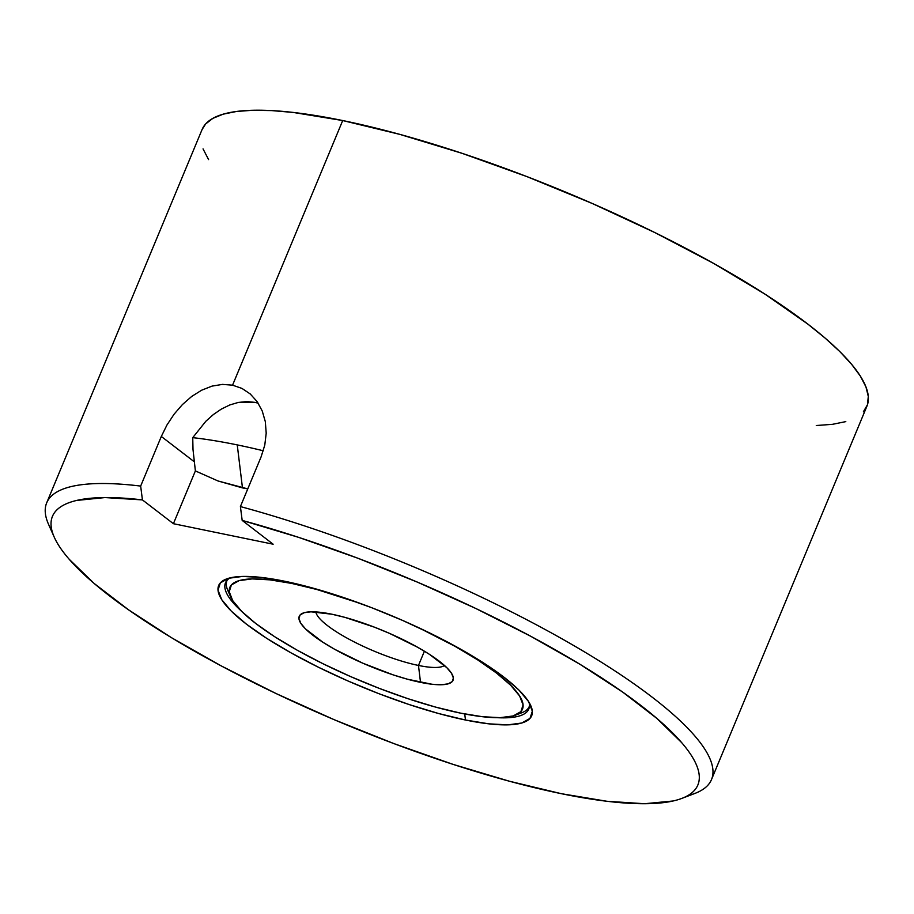 <?xml version="1.0" encoding="UTF-8"?>
<svg xmlns="http://www.w3.org/2000/svg" width="914" height="914" viewBox="0 0 914 914"><rect width="100%" height="100%" fill="white"/><g stroke="black" fill="none" stroke-linecap="round" stroke-linejoin="round"><path stroke-width="1.37" d="M258.194 403.188L254.949 402.377L238.234 402.457L229.757 404.971L221.382 409.061L213.385 414.533L205.821 421.285L192.74 437.646L193.003 449.482L195.379 470.916L218.08 481.004L242.461 487.882L237.252 444.901A318.003 72.355 -157.4 0 0 192.74 437.646L193.003 449.482L195.379 470.916L173.409 523.699L273.149 544.207L242.176 520.409L298.672 537.375L357.762 558.191L417.447 582.149L475.703 608.438L530.531 636.155L580.093 664.364L622.697 692.104L656.892 718.438L681.524 742.476C688.059 750.028 692.801 756.998 695.76 763.396C698.707 769.782 699.827 775.472 699.096 780.476C698.376 785.48 695.828 789.707 691.441 793.158C687.065 796.608 680.93 799.213 673.047 800.995L644.541 803.726L606.885 801.27L561.356 793.695L509.509 781.253L453.104 764.39L394.048 743.653L334.353 719.764L276.051 693.532L221.108 665.838L171.386 637.629L128.6 609.855L94.176 583.475L69.304 559.379C62.678 551.793 57.845 544.801 54.806 538.38C51.767 531.959 50.556 526.224 51.184 521.186C51.824 516.147 54.28 511.886 58.576 508.39C62.86 504.905 68.904 502.254 76.707 500.426L104.984 497.57L142.424 499.901L173.409 523.699L142.424 499.901L140.665 486.077L161.31 436.458L194.179 461.707L161.31 436.458L166.954 425.01L174.071 414.225L182.389 404.594L191.7 396.436L201.663 390.198L212.048 386.108L222.468 384.394L232.556 385.171L241.97 388.416L250.242 393.957L257.12 401.6L262.215 410.934L265.311 421.617L266.203 433.19L264.786 445.095L261.061 456.966L240.405 506.573A360.047 81.929 22.6 0 1 711.503 779.562A360.047 81.929 22.6 0 1 687.739 795.637M315.81 611.923A70.355 16.006 -157.4 0 0 352.187 640.874A70.355 16.006 -157.4 0 0 418.475 665.449L420.52 682.37A83.288 18.954 22.6 0 1 329.737 646.461A83.288 18.954 22.6 0 1 303.082 613.077A83.288 18.954 22.6 0 1 331.782 614.197L344.978 617.384L374.386 627.164L389.49 633.368L417.584 647.249L429.511 654.378L446.82 667.677L451.55 673.332L453.378 678.028L452.236 681.581L448.168 683.843L441.336 684.746L432.002 684.255L407.336 679.182L392.951 674.806L362.824 663.198L334.718 649.317L322.802 642.188L305.482 628.889L300.763 623.234L298.935 618.538L300.078 614.996L304.134 612.723L310.966 611.82L331.782 614.197A83.288 18.954 22.6 0 1 452.624 675.32A83.288 18.954 22.6 0 1 420.52 682.37L418.475 665.449A70.355 16.006 22.6 0 1 352.187 640.874A70.355 16.006 22.6 0 1 315.81 611.923M424.404 651.202L418.475 665.449L424.404 651.202M360.562 603.514L316.827 589.496L291.737 583.429L291.657 582.744L291.737 583.429A158.476 36.057 22.6 0 1 360.687 603.56M418.783 627.747A158.476 36.057 22.6 0 1 515.176 715.274L521.745 712.771A163.732 37.257 -157.4 0 0 529.446 706.042A163.732 37.257 22.6 0 1 529.275 706.476A163.732 37.257 22.6 0 1 518.112 713.88M515.176 715.274A158.476 36.057 22.6 0 1 460.565 713.137L482.421 716.713L500.175 717.661L513.177 715.948L520.911 711.629L523.082 704.877L519.598 695.942L510.606 685.192L496.451 673.012L477.668 659.885L454.989 646.312L418.898 627.804M230.1 577.877A164.257 37.371 -157.4 0 0 241.684 611.375A164.257 37.371 22.6 0 1 225.495 582.801A164.257 37.371 22.6 0 1 230.1 577.877M465.466 720.015A169.513 38.571 22.6 0 1 280.712 646.941A169.513 38.571 22.6 0 1 226.466 578.985A169.513 38.571 22.6 0 1 284.871 581.281L261.507 577.454L242.507 576.437L228.603 578.276L220.331 582.892L218.012 590.113L221.736 599.664L231.345 611.18L246.494 624.205L266.58 638.246L290.846 652.756L318.346 667.197L348.028 680.999L378.762 693.635L409.346 704.614L438.629 713.526L465.466 720.015L488.83 723.842L507.83 724.859L521.734 723.02L530.006 718.404L532.325 711.172L528.612 701.632L518.992 690.116L503.843 677.091L483.757 663.05L459.502 648.529L431.991 634.099L402.309 620.298L371.587 607.661L340.991 596.682L311.708 587.771L284.871 581.281A169.513 38.571 22.6 0 1 530.794 705.665A169.513 38.571 22.6 0 1 465.466 720.015L464.735 713.96L465.466 720.015M711.503 779.562L866.895 406.262A360.047 81.929 -157.4 0 0 702.329 257.177A360.047 81.929 -157.4 0 0 342.704 120.545L232.556 385.171L342.704 120.545A360.047 81.929 -157.4 0 0 202.085 129.525L46.694 502.826A360.047 81.929 22.6 0 1 140.665 486.077L161.31 436.458M52.041 531.023A360.047 81.929 22.6 0 1 46.694 502.826M863.376 411.803L867.443 404.788L868.3 396.459L865.946 386.896L860.394 376.18L851.711 364.423L839.977 351.73L825.296 338.237L807.805 324.07L765.144 294.239L713.606 263.403L655.189 232.739L592.146 203.434L526.875 176.596L461.901 153.266L399.715 134.347L342.704 120.545L293.074 112.422L271.629 110.594L252.71 110.274L236.509 111.474L223.187 114.17L212.848 118.363L205.616 123.984L202.063 129.582M203.045 148.891L208.586 159.607M816.282 425.524L832.483 424.325L845.804 421.617M529.023 702.306A164.257 37.371 22.6 0 1 528.783 709.047A164.257 37.371 22.6 0 1 497.102 717.684A164.257 37.371 -157.4 0 0 529.023 702.306M262.215 410.934L265.311 421.617L266.203 433.19L264.786 445.095L261.061 456.966L240.405 506.573L242.176 520.409L273.149 544.207L173.409 523.699L195.379 470.916L218.08 481.004L247.774 488.887L242.461 487.882L237.252 444.901A318.003 72.355 22.6 0 1 263.301 450.773A318.003 72.355 -157.4 0 0 237.252 444.901A318.003 72.355 22.6 0 0 192.74 437.646L205.821 421.285L213.385 414.533L221.382 409.061L229.757 404.971L238.234 402.457L246.723 401.566L254.949 402.377M222.468 384.394L232.556 385.171L241.97 388.416L250.242 393.957L257.12 401.6M182.389 404.594L191.7 396.436L201.663 390.198M681.798 798.413L694.948 793.409A360.047 81.929 -157.4 0 0 603.343 663.461A360.047 81.929 -157.4 0 0 240.405 506.573L242.176 520.409A349.536 79.529 22.6 0 1 593.529 672.681A349.536 79.529 22.6 0 1 681.798 798.413A349.536 79.529 22.6 0 1 344.601 724.071A349.536 79.529 22.6 0 1 54.257 537.192A349.536 79.529 22.6 0 1 142.424 499.901L140.665 486.077A360.047 81.929 -157.4 0 0 48.545 524.339L54.257 537.192M229.585 593.78A163.732 37.257 22.6 0 1 226.958 580.641A163.732 37.257 22.6 0 1 227.152 580.219A163.732 37.257 -157.4 0 0 227.803 590.421L230.659 596.842A158.476 36.057 22.6 0 1 291.737 583.429L269.893 579.853L252.127 578.905L239.125 580.63L231.402 584.949L229.231 591.701L232.704 600.624L241.696 611.386L255.851 623.565L274.634 636.692L297.313 650.265L323.03 663.758L350.782 676.657L379.504 688.471L408.112 698.742L435.475 707.07L460.565 713.137A158.476 36.057 22.6 0 1 230.659 596.842M444.478 665.483A70.355 16.006 22.6 0 1 418.475 665.449A70.355 16.006 -157.4 0 0 444.478 665.483"/></g></svg>
